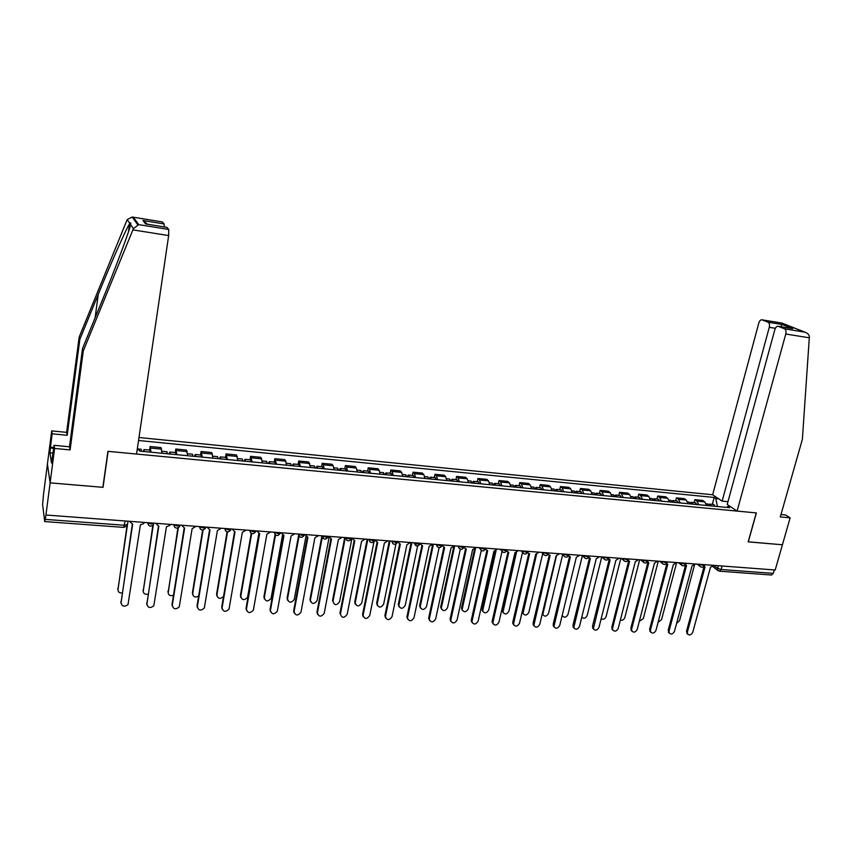 <?xml version="1.0" encoding="UTF-8"?>
<svg xmlns="http://www.w3.org/2000/svg" width="852" height="852" viewBox="0 0 852 852"><rect width="100%" height="100%" fill="white"/><g stroke="black" fill="none" stroke-linecap="round" stroke-linejoin="round"><path stroke-width="1.28" d="M162.306 221.946L132.198 217.026L127.193 219.592L79.161 337.104L66.616 432.369L51.684 430.888L43.431 495.087L42.621 504.672L44.719 521.573L45.22 519.379L124.467 525.258L127.544 524.31L128.002 521.2M775.341 328.297L769.271 327.328L722.145 501.114L712.645 494.767L138.993 437.513M53.058 453.104L49.959 452.817L51.514 463.073L54.059 445.319L54.581 448.44L50.119 482.86L47.424 464.063L50.119 482.86L45.944 515.013L775.203 569.999L782.424 544.769L748.194 541.819M166.843 227.356L168.739 229.465L168.653 235.578L136.554 454.052L107.927 451.336L102.858 487.312L50.119 482.86L103.039 487.333L108.108 451.347L756.256 512.904L748.173 541.872L782.424 544.769L790.134 517.846L785.597 514.981L780.986 514.544M45.944 515.013L45.22 519.379M774.319 569.935L773.328 573.375L771.571 575.015L719.674 571.202M706.564 505.481L704.721 501.849L702.612 500.412L694.87 499.655L696.957 501.093L698.789 504.735M694.092 502.616L694.87 499.655M688.118 503.713L686.307 500.06L684.252 498.622L676.403 497.856L678.448 499.293L680.237 502.957M675.625 500.838L676.403 497.856M669.427 501.924L667.67 498.25L665.646 496.801L657.701 496.034L659.704 497.472L661.45 501.157M656.935 499.027L657.701 496.034M650.502 500.103L648.777 496.418L646.806 494.969L638.766 494.181L640.715 495.63L642.419 499.336M637.999 497.206L638.766 494.181M631.332 498.271L629.649 494.554L627.722 493.106L619.574 492.307L621.481 493.766L623.142 497.483M618.818 495.353L619.574 492.307M611.906 496.407L610.277 492.68L608.392 491.221L600.127 490.411L602.002 491.87L603.61 495.608M599.382 493.478L600.127 490.411M592.225 494.522L590.638 490.773L588.807 489.314L580.436 488.494L582.257 489.953L583.812 493.713M579.69 491.583L580.436 488.494M572.278 492.605L570.744 488.835L568.955 487.376L560.478 486.545L562.256 488.015L563.758 491.785M559.743 489.655L560.478 486.545M552.075 490.667L550.594 486.886L548.848 485.416L540.264 484.575L541.978 486.045L543.438 489.836M539.54 487.706L540.264 484.575M531.595 488.707L530.168 484.894L528.474 483.425L519.773 482.573L521.435 484.053L522.84 487.866M519.049 485.725L519.773 482.573M510.838 486.716L509.464 482.892L507.824 481.412L499.006 480.549L500.614 482.03L501.966 485.864M498.292 483.723L499.006 480.549M489.793 484.692L488.473 480.847L486.897 479.367L477.951 478.494L479.516 479.985L480.805 483.829M477.258 481.7L477.951 478.494M468.472 482.647L467.205 478.781L465.682 477.301L456.619 476.417L458.12 477.908L459.356 481.774M455.926 479.633L456.619 476.417M446.842 480.571L445.639 476.694L444.169 475.203L434.989 474.308L436.426 475.799L437.608 479.687M434.307 477.546L434.989 474.308M424.924 478.473L423.785 474.564L422.368 473.073L413.06 472.168L414.434 473.659L415.552 477.578M412.389 475.437L413.06 472.168M402.687 476.343L401.611 472.413L400.27 470.922L390.823 470.006L392.144 471.497L393.187 475.427M390.163 473.297L390.823 470.006M380.152 474.181L379.129 470.229L377.851 468.738L368.266 467.801L369.523 469.303L370.513 473.254M367.617 471.113L368.266 467.801M357.286 471.987L356.338 468.014L355.114 466.523L345.401 465.575L346.594 467.077L347.51 471.049M344.762 468.909L345.401 465.575M334.09 469.761L333.217 465.778L332.056 464.265L322.205 463.307L323.334 464.819L324.175 468.813M321.577 466.672L322.205 463.307M310.565 467.503L308.68 461.986L298.679 461.017L300.511 466.545M298.072 464.404L298.679 461.017M286.698 465.213L284.951 459.675L274.813 458.685L276.495 464.233M274.216 462.103L274.813 458.685M262.491 462.892L260.882 457.332L250.595 456.321L252.139 461.901M250.009 459.771L250.595 456.321M237.91 460.538L236.462 454.947L226.025 453.924L227.409 459.526M225.45 457.396L226.025 453.924M212.979 458.142L211.69 452.529L201.093 451.496L202.318 457.119M200.529 455L201.093 451.496M187.664 455.713L186.545 450.08L175.789 449.025L176.843 454.68M175.246 452.55L175.789 449.025M161.976 453.253L161.017 447.588L150.101 446.523L150.996 452.199M149.579 450.08L150.101 446.523M730.707 506.823L727.768 506.546L726.628 507.409M137.204 449.696L139.259 449.899L139.696 451.113L729.461 507.675L727.768 506.546M717.416 506.525L715.818 498.548L714.178 497.451L138.556 440.495M715.818 498.548L718.726 498.835M712.315 504.373L714.178 497.451M703.858 566.548L705.051 566.931L687.394 631.992L687.628 634.058C689.587 635.635 691.292 635.049 692.761 632.28L710.462 567.336L713.539 565.355M687.585 634.016L686.52 631.226L704.029 566.665M711.047 505.918L709.705 504.118L708.523 504.501M715.243 506.312L713.614 504.501M676.626 623.323L679.555 620.671L694.561 564.897M709.056 505.726L707.437 503.905M685.274 565.11L686.552 565.558L669.044 631.044L669.246 633.057C671.227 634.729 672.963 634.154 674.475 631.332L692.026 565.962L695.147 563.96M669.257 633.068L668.192 630.278L685.541 565.291M666.445 563.641L667.808 564.152L650.459 630.086L650.64 632.035C652.632 633.803 654.4 633.249 655.965 630.363L673.357 564.567L676.499 562.565M650.672 632.099L649.618 629.308L666.828 563.907M737.097 511.093L785.768 334.027C786.332 331.396 785.906 329.649 784.5 328.797L778.281 326.316C776.79 326.092 775.65 327.189 774.851 329.596L727.203 504.49L737.097 511.093L756.374 512.915L748.29 541.883M784.5 328.797L805.087 332.216C807.685 333.249 809.123 334.751 809.379 336.721L802.371 439.323L780.304 516.919L790.134 517.846M769.271 327.328C769.814 324.74 769.409 323.036 768.067 322.216L762.093 319.83C760.666 319.628 759.569 320.703 758.802 323.068L712.645 494.767M727.97 501.69L722.145 501.114M791.391 328.435L778.387 326.348M768.067 322.216L782.232 324.516L780.741 326.71M781.944 323.078L762.199 319.862M168.653 235.578L132.88 229.87L133.37 228.624L138.695 224.619L168.739 229.465M54.059 445.319L69.481 446.789L82.527 348.521L101.484 302.247C115.105 269.179 129.653 230.391 130.612 224.587C131.038 222.873 130.782 222.489 129.823 223.437L129.6 223.788C126.447 228.112 111.058 262.863 98.268 294.323L79.843 339.415L67.191 435.287L52.174 433.806L50.438 447.215L53.782 447.534M82.527 348.521L83.262 350.992L70.109 449.909L54.581 448.44M132.88 229.87L83.262 350.992M69.481 446.789L70.109 449.909M162.444 221.989L164.095 223.948L164.308 226.941M49.959 452.817L50.438 447.215M51.684 430.888L52.174 433.806M66.616 432.369L67.191 435.287M79.161 337.104L79.843 339.415M53.676 448.333L50.566 448.035M147.62 224.246L143.008 220.519L164.095 223.948M167.003 227.409L146.587 224.076M692.708 504.15L691.387 502.35L690.195 502.776M696.957 504.565L695.36 502.733M658.085 622.354L661.535 619.67L676.669 562.576M690.695 503.958L689.108 502.137M674.134 502.371L672.846 500.561L671.642 501.019M678.448 502.786L676.871 500.955M639.319 621.268L643.292 618.648L658.287 561.191M672.1 502.179L670.545 500.348M647.382 562.16L648.83 562.735L631.63 629.106L631.79 630.991C633.792 632.876 635.592 632.344 637.211 629.394L654.453 563.161L657.627 561.138M631.854 631.119L630.821 628.329L647.861 562.512M628.062 560.648L629.607 561.298L612.567 628.116L612.694 629.926C614.707 631.928 616.55 631.428 618.222 628.414L635.304 561.724L638.499 559.7M612.79 630.118L611.779 627.338L628.648 561.085M608.498 559.114L610.128 559.849L593.354 628.84C595.367 630.97 597.241 630.491 598.977 627.413L615.9 560.275L619.127 558.23M593.482 629.106L592.481 626.327L609.191 559.647M655.326 500.571L654.059 498.75L652.845 499.261M659.693 500.987L658.159 499.144M620.352 620.075C622.375 620.682 623.856 619.873 624.814 617.625L639.682 559.785M653.26 500.369L651.737 498.526M636.274 498.739L635.038 496.918L633.803 497.472M640.693 499.165L639.192 497.323M601.161 618.744C603.269 619.841 604.92 619.127 606.102 616.582L620.831 558.358M634.176 498.537L632.695 496.695M616.965 496.886L615.762 495.055L614.516 495.672M621.449 497.323L619.979 495.47M581.767 617.21C583.854 618.967 585.643 618.403 587.156 615.538L601.746 556.92M614.846 496.684L613.397 494.831M588.668 557.549L590.393 558.379L573.758 627.732C575.782 630.001 577.688 629.553 579.498 626.401L596.24 558.816L599.499 556.75M573.918 628.073L572.938 625.315L589.477 558.188M597.412 495.012L596.24 493.17L594.973 493.851M601.949 495.449L600.522 493.585M562.213 615.282L562.331 615.762C564.322 617.988 566.207 617.562 567.975 614.462L582.353 555.706M595.26 494.81L593.855 492.946M568.572 555.951L570.393 556.888L553.917 626.603C555.919 629.01 557.868 628.606 559.753 625.379L576.325 557.325L579.605 555.259M554.098 627.029L553.15 624.282L569.498 556.707M577.592 493.116L576.463 491.263L575.175 492.019M582.193 493.553L580.808 491.689M556.452 555.845L542.799 614.569C544.779 616.944 546.696 616.55 548.539 613.387L562.682 554.567M575.419 492.903L574.046 491.029M542.99 615.006L542.202 614.09M548.219 554.343L550.126 555.376L533.81 625.453C535.802 628.009 537.782 627.636 539.753 624.346L556.132 555.823L559.455 553.736M534.012 625.964L533.086 623.238L549.252 555.206M557.517 491.189L556.42 489.336L555.11 490.177M562.171 491.636L560.829 489.762M536.558 554.269L523.011 613.365C524.981 615.889 526.93 615.527 528.858 612.29L542.756 553.438M555.312 490.976L553.981 489.101M523.224 613.877L522.276 611.395M527.58 552.682L529.593 553.843L513.437 624.282C515.417 626.997 517.43 626.667 519.486 623.291L535.674 554.29L539.028 552.192M513.66 624.889L512.766 622.173L528.741 553.683M537.175 489.24L536.11 487.376L534.779 488.324M541.893 489.687L540.583 487.802M516.429 552.554L502.978 612.13C504.927 614.814 506.908 614.494 508.921 611.182L522.553 552.362M534.939 489.027L533.65 487.131M503.202 612.748L502.318 610.085L515.524 552.756M506.663 550.988L508.772 552.288L492.797 623.078C494.746 625.964 496.791 625.688 498.952 622.226L514.938 552.746L518.325 550.637M493.042 623.792L492.168 621.108L507.941 552.139M516.557 487.259L515.524 485.384L514.171 486.46M521.339 487.717L520.071 485.821M496.066 550.637L482.679 610.873C484.596 613.728 486.609 613.451 488.718 610.064L502.009 551.595M514.288 487.046L513.042 485.15M482.914 611.587L482.072 608.956L495.14 551.084M485.47 549.263L487.674 550.712L471.891 621.853C473.797 624.921 475.874 624.686 478.132 621.151L493.926 551.18L497.334 549.05M472.136 622.674L471.294 620.022L486.865 550.573M495.651 485.257L494.661 483.372L493.276 484.596M500.497 485.725L499.283 483.819M475.512 548.4L462.114 609.585C463.999 612.62 466.044 612.396 468.249 608.924L481.284 550.467M493.361 485.033L492.158 483.137M462.359 610.415L461.55 607.806L474.521 549.21M463.978 547.485L466.289 549.114L450.697 620.597C452.55 623.856 454.67 623.675 457.045 620.054L472.626 549.583L476.066 547.453M450.942 621.545L450.144 618.914L465.501 548.986M474.468 483.222L473.51 481.337L472.104 482.733M479.378 483.691L478.206 481.785M454.723 545.834L441.293 608.285C443.115 611.491 445.191 611.321 447.513 607.774L460.314 549.178M472.146 482.999L470.986 481.092M441.538 609.223L440.75 606.645L453.679 547.059M442.188 545.653L444.595 547.495L429.238 619.319C431.016 622.769 433.167 622.652 435.66 618.946L451.027 547.974L454.499 545.823M429.472 620.394L428.705 617.796L443.839 547.378M452.987 481.167L452.082 479.261L450.633 480.901M457.971 481.646L456.842 479.729M433.434 544.236L420.185 606.943C421.953 610.351 424.062 610.234 426.501 606.603L439.099 547.698M450.633 480.933L449.526 479.016M420.43 608.008L419.685 605.474L432.699 544.172M420.132 543.864L422.603 545.855L407.48 618.019C409.194 621.672 411.356 621.609 413.987 617.828L429.12 546.345L432.635 544.172M407.693 619.223L406.968 616.667L421.868 545.749M431.218 479.08L430.345 477.173L428.929 478.856M436.267 479.559L435.191 477.631M411.867 542.607L398.811 605.591C400.504 609.191 402.634 609.127 405.211 605.421L417.64 546.025M428.833 478.845L427.768 476.918M399.034 606.784L398.331 604.281L411.154 542.554M397.767 542.042L400.312 544.194L385.423 616.699C387.053 620.554 389.247 620.544 392.016 616.688L406.915 544.684L410.462 542.5M385.626 618.03L384.934 615.517L399.599 544.098M391.888 541.105L395.669 542.447L397.735 541.595M409.141 476.96L408.31 475.043L406.937 476.747M414.264 477.45L413.231 475.522M389.992 540.956L377.159 604.206C378.767 608.008 380.919 608.008 383.634 604.217L395.924 544.108M406.713 476.726L405.701 474.788M377.361 605.527L376.68 603.067L389.311 540.903M375.072 539.838L377.692 542.5L363.08 615.357C364.613 619.415 366.829 619.468 369.736 615.527L384.401 543.001L387.979 540.807M363.24 616.816L362.558 614.526L377.021 542.415M375.317 541.063L374.837 540.445M386.755 474.809L385.967 472.892L384.646 474.607M391.952 475.31L390.972 473.371M367.819 539.284L355.22 602.811C356.722 606.805 358.905 606.869 361.749 603.003L373.985 541.797M384.295 474.575L383.336 472.636M355.38 604.249L354.72 602.013L367.159 539.241M352.089 538.102L354.762 540.786L340.427 614.015C341.865 618.254 344.101 618.371 347.147 614.356L361.557 541.297L365.178 539.082M340.427 614.015L339.937 613.174L354.112 540.711M364.049 472.636L363.303 470.698L362.036 472.445M369.321 473.137L368.394 471.188M345.337 537.591L332.983 601.406C334.399 605.58 336.593 605.708 339.575 601.768L352.004 538.091M361.557 472.391L360.652 470.442M332.983 601.406L332.504 600.607L344.709 537.548M328.765 536.345L331.503 539.05L317.423 612.822C318.808 617.04 321.076 617.21 324.207 613.333L338.393 539.572L342.046 537.346M317.519 614.313L316.965 611.981L330.874 538.986M341.024 470.421L340.331 468.483L339.107 470.24M346.37 470.943L345.497 468.983M322.375 536.739L310.405 600.149C311.779 604.313 313.994 604.483 317.061 600.681L329.053 537.633M338.5 470.187L337.637 468.227M310.511 601.629L309.968 599.35L321.939 535.823M305.112 534.555L307.902 537.293L294.1 611.608C295.41 615.804 297.689 616.039 300.926 612.311L314.889 537.814L318.584 535.578M294.174 613.035L293.663 610.767L307.306 537.229M317.668 468.185L317.019 466.236L315.847 468.014M323.089 468.707L322.269 466.736M299.041 536.196L287.518 598.881C288.817 603.003 291.054 603.237 294.217 599.595L305.921 536.526M315.102 467.94L314.303 465.969M287.603 600.287L287.103 598.072L298.626 535.333M281.117 532.745L283.961 535.503L270.435 610.383C271.681 614.537 273.971 614.835 277.305 611.278L291.054 536.036L294.781 533.778M270.499 611.725L270.031 609.531L283.397 535.45M293.983 465.916L293.376 463.957L292.257 465.746M299.478 466.438L298.711 464.468M275.494 535.056L264.312 597.593C265.547 601.672 267.794 601.981 271.053 598.498L282.513 535.141M291.373 465.661L290.628 463.69M264.376 598.924L263.928 596.773L275.026 534.619M256.761 530.913L259.658 533.693L246.43 609.137C247.623 613.259 249.913 613.621 253.332 610.234L266.868 534.236L270.627 531.957M246.473 610.394L246.058 608.285L259.136 533.64M269.946 463.605L269.392 461.635L268.316 463.456M275.515 464.138L274.813 462.167M251.66 533.629L240.786 596.283C241.947 600.33 244.204 600.692 247.549 597.38L258.806 533.565M267.304 463.35L266.612 461.369M240.828 597.529L240.424 595.463L251.191 533.395M232.053 529.049L235.014 531.85L222.074 607.881C223.203 611.949 225.514 612.375 229.007 609.159L242.319 532.393L246.121 530.114M222.106 609.031L221.733 607.018L234.524 531.808M245.557 461.273L245.046 459.292L244.034 461.124M251.212 461.816L250.563 459.824M227.527 531.957L216.909 594.952C217.835 598.807 220.04 599.35 223.512 596.57M242.873 461.007L242.245 459.026M216.94 596.102L216.589 594.132L227.069 531.872M206.972 527.154L209.986 529.987L197.366 606.592C198.441 610.628 200.763 611.118 204.31 608.051L217.409 530.54L221.254 528.24M197.376 607.646L197.057 605.729L209.539 529.944M220.806 458.898L220.349 456.906L219.401 458.759M226.547 459.441L225.961 457.449M203.085 530.04L192.701 593.61C193.191 597.007 195.172 597.838 198.644 596.123M218.08 458.632L217.526 456.64M192.712 594.653L192.403 592.79L202.638 530.082M181.519 525.237L184.596 528.091L172.296 605.293C173.318 609.287 175.64 609.83 179.261 606.933L192.126 528.655L196.013 526.334M172.296 606.241L172.019 604.43L184.181 528.059M195.683 456.491L195.289 454.489L194.394 456.363M201.519 457.045L200.997 455.043M178.313 527.846L168.142 592.246C168.408 595.292 170.187 596.293 173.478 595.26M192.925 456.225L192.424 454.212M168.142 593.184L177.887 528.016M155.671 523.288L158.823 526.163L146.853 603.972C147.833 607.923 150.154 608.53 153.829 605.783L166.459 526.738L169.836 525.418L170.389 524.395M146.832 604.792L158.44 526.142M170.187 454.041L169.857 452.039L169.026 453.924M176.108 454.606L175.65 452.593M153.243 525.237L143.221 590.862C143.349 593.599 144.936 594.707 147.982 594.195M167.386 453.775L166.96 451.752M143.211 591.671L152.827 525.588M129.44 521.317L132.646 524.214L121.027 602.641C121.964 606.549 124.296 607.199 128.013 604.601L140.41 524.789L143.7 523.607L144.382 522.436M121.005 603.333L132.316 524.193M144.318 451.56L144.031 449.547L143.264 451.453M150.325 452.135L149.931 450.112M127.48 524.662L117.949 589.456C117.981 591.916 119.365 593.088 122.124 592.981M141.475 451.283L141.112 449.26M117.927 590.148L127.023 525.62M148.546 525.183L147.652 522.681L151.411 524.118L154.382 523.192M174.649 527.175L173.733 524.651L177.504 526.078L180.368 525.151M200.358 529.124L199.432 526.589L203.202 528.006L205.96 527.079M224.747 528.496L228.506 529.901L231.18 528.986M250.616 532.937L249.668 530.381L253.449 531.776L256.015 530.86M275.196 534.8L274.238 532.234L278.029 533.618L280.489 532.702M299.414 536.632L298.456 534.055L302.236 535.439L304.611 534.523M323.281 538.443L322.312 535.855L326.103 537.229L328.393 536.313M346.796 540.221L345.837 537.633L349.629 538.996L351.823 538.081M368.948 539.369L372.814 540.732L374.923 539.817M414.423 542.799L418.204 544.14L420.206 543.235M435.947 544.428L440.431 545.812L442.369 544.907M457.673 546.057L458.493 546.995L458.546 546.121L462.348 547.453L464.223 546.558M480.177 547.761L483.957 549.082L485.789 548.177M501.487 549.37L505.268 550.68L507.057 549.785M522.521 550.946L526.302 552.256L528.038 551.361M541.691 552.394L543.31 553.97L543.246 552.511L547.037 553.811L548.731 552.927M562 553.928L563.811 555.632L563.715 554.056L567.507 555.355L569.157 554.471M583.918 555.579L587.699 556.867L589.307 555.983M601.853 556.931L604.004 558.837L603.834 557.08L607.625 558.358L609.191 557.485M621.396 558.401L623.707 560.403L623.494 558.561L627.285 559.839L628.819 558.965M642.93 560.03L646.689 561.298L648.18 560.424M659.725 561.298L662.334 563.428L662.068 561.468L665.849 562.735L667.308 561.862M680.993 562.895L684.752 564.152L686.179 563.289M697.096 564.109L699.971 566.356L699.641 564.301L703.422 565.558L704.817 564.695M713.582 565.355L717.373 568.252L721.143 569.498L773.328 573.375M718.076 565.696L717.725 570.329L719.45 571.181L721.143 569.498L722.102 565.994M176.46 450.548L187.248 451.603M201.849 453.019L212.468 454.052M226.856 455.447L237.325 456.459M251.5 457.843L261.82 458.845M275.792 460.197L285.963 461.188M299.734 462.519L309.755 463.499M323.334 464.819L333.217 465.778M346.594 467.077L356.338 468.014M369.523 469.303L379.129 470.229M392.144 471.497L401.611 472.413M414.434 473.659L423.785 474.564M436.426 475.799L445.639 476.694M458.12 477.908L467.205 478.781M479.516 479.985L488.473 480.847M500.614 482.03L509.464 482.892M521.435 484.053L530.168 484.894M541.978 486.045L550.594 486.886M562.256 488.015L570.744 488.835M582.257 489.953L590.638 490.773M602.002 491.87L610.277 492.68M621.481 493.766L629.649 494.554M640.715 495.63L648.777 496.418M659.704 497.472L667.67 498.25M678.448 499.293L686.307 500.06M696.957 501.093L704.721 501.849M150.687 448.056L161.635 449.11M704.615 565.419C703.401 567.464 701.856 567.783 699.971 566.356L700.482 566.793M680.972 562.895L681.824 565.398M667.116 562.586C665.817 564.727 664.23 565.014 662.334 563.428L662.92 563.981M642.909 560.03L643.771 562.544M628.627 559.679C627.242 561.926 625.602 562.171 623.707 560.403L624.378 561.085M609.01 558.198C607.561 560.509 605.9 560.722 604.004 558.837L604.728 559.615M583.908 555.579L584.813 558.124M568.976 555.174C567.4 557.602 565.685 557.762 563.811 555.632L564.62 556.612M548.56 553.63C546.909 556.132 545.152 556.249 543.31 553.97L544.172 555.067M522.5 550.946L523.437 553.512M501.477 549.359L502.414 551.936M480.155 547.751L481.103 550.339M464.074 547.24C462.018 550.041 460.165 549.966 458.493 546.995L459.494 548.709M442.209 545.589C440.037 548.475 438.162 548.326 436.575 545.163L437.587 547.059M414.413 542.799L416.692 545.844M391.877 541.095L392.836 543.693M374.784 540.487C372.186 543.597 370.258 543.256 369.012 539.454L369.981 541.968M224.736 528.496L225.673 531.052M125.084 520.987L123.785 527.388L44.762 521.573M718.193 570.733L712.741 566.516M687.394 631.992L686.52 631.226M669.044 631.044L668.192 630.278M650.459 630.086L649.618 629.308M804.405 332.014L781.71 323.046M782.232 324.516L792.679 328.67M809.379 337.797L785.768 334.027M133.37 228.624L130.612 224.587M129.823 223.437L127.193 219.592M133.381 217.249L138.695 224.619M145.596 223.948L143.008 220.519M145.479 223.788L147.556 224.119M95.115 317.785L98.268 294.323M631.63 629.106L630.821 628.329M612.567 628.116L611.779 627.338M593.258 627.115L592.481 626.327M573.694 626.103L572.938 625.315M553.885 625.08L553.15 624.282M533.799 624.037L533.086 623.238M522.319 611.203L523 611.97M513.458 622.982L512.766 622.173M502.318 610.085L502.989 610.852M492.839 621.907L492.168 621.108M482.072 608.956L482.711 609.723M471.944 620.831L471.294 620.022M461.55 607.806L462.167 608.584M450.772 619.734L450.144 618.914M440.75 606.645L441.347 607.433M429.301 618.616L428.705 617.796M419.685 605.474L420.26 606.262M407.544 617.487L406.968 616.667M398.331 604.281L398.874 605.069M385.477 616.347L384.934 615.517M376.68 603.067L377.212 603.866M363.112 615.187L362.59 614.356M354.752 601.842L355.241 602.641M317.423 612.822L316.965 611.981M309.968 599.35L310.405 600.149M294.1 611.608L293.663 610.767M287.103 598.072L287.518 598.881M270.435 610.383L270.031 609.531M263.928 596.773L264.312 597.593M246.43 609.137L246.058 608.285M240.424 595.463L240.786 596.283M222.074 607.881L221.733 607.018M216.589 594.132L216.909 594.952M197.366 606.592L197.057 605.729M192.403 592.79L192.701 593.61M172.296 605.293L172.019 604.43M167.876 591.416L168.142 592.246M146.853 603.972L146.608 603.109M142.998 590.031L143.221 590.862M121.027 602.641L120.824 601.757M117.746 588.615L117.949 589.456M322.354 535.855L322.344 535.887C323.579 539.795 325.539 540.157 328.222 536.952M298.509 534.055L298.498 534.108C299.766 538.038 301.746 538.379 304.43 535.152M274.312 532.234L274.301 532.308C275.558 536.217 277.55 536.579 280.265 533.395M249.764 530.381L249.753 530.476C250.925 534.321 252.906 534.736 255.696 531.755M224.853 528.506L224.832 528.623C225.929 532.393 227.91 532.873 230.754 530.072M199.56 526.6L199.528 526.749C200.571 530.445 202.542 530.977 205.428 528.346M173.883 524.662L173.851 524.832C174.83 528.464 176.79 529.039 179.729 526.579M147.811 522.702L147.779 522.894C148.717 526.451 150.666 527.079 153.626 524.768M678.533 562.714L681.28 564.908C683.166 566.399 684.731 566.101 685.988 564.013M640.683 559.86L643.153 561.926C645.049 563.598 646.657 563.342 647.999 561.148M582.054 555.44L584.046 557.251C585.92 559.253 587.624 559.061 589.126 556.697M521.094 550.839L522.532 552.288C524.353 554.716 526.131 554.641 527.867 552.064M500.241 549.274L501.477 550.562C503.255 553.15 505.055 553.129 506.887 550.488M479.101 547.676L480.134 548.794C481.859 551.574 483.691 551.595 485.629 548.88M413.934 542.767L414.36 543.288C415.851 546.664 417.746 546.877 420.057 543.917M391.6 541.084L391.835 541.382C393.209 544.971 395.126 545.248 397.575 542.213M345.848 537.633C347.062 541.531 349 541.893 351.674 538.73M123.859 527.388L126.682 526.025M687.628 634.058L686.755 633.281M709.705 504.118L713.891 504.522M706.116 503.777L707.714 503.926M669.246 633.057L668.394 632.28M650.64 632.035L649.799 631.257M778.281 326.316L792.413 328.595M762.093 319.83L781.753 323.036M805.087 332.216L781.827 323.036M128.482 231.776L129.6 223.788M166.971 227.377L145.82 223.948M133.114 217.175L162.423 221.957M132.198 217.026L137.704 224.715M691.387 502.35L695.637 502.765M687.671 501.998L689.385 502.158M672.846 500.561L677.148 500.976M669.001 500.199L670.812 500.369M631.79 630.991L630.97 630.203M612.694 629.926L611.896 629.138M593.354 628.84L592.577 628.052M654.059 498.75L658.415 499.176M650.087 498.367L652.004 498.558M635.038 496.918L639.447 497.344M630.927 496.524L632.951 496.716M615.762 495.055L620.235 495.491M611.512 494.65L613.653 494.852M573.758 627.732L573.002 626.944M596.24 493.17L600.766 493.617M591.852 492.754L594.1 492.967M553.917 626.603L553.182 625.815M576.463 491.263L581.053 491.71M571.916 490.827L574.291 491.061M542.234 613.962L542.799 614.569M533.81 625.453L533.096 624.654M556.42 489.336L561.063 489.783M551.723 488.878L554.215 489.123M522.329 612.599L523.011 613.365M513.437 624.282L512.744 623.472M536.11 487.376L540.818 487.823M531.265 486.907L533.874 487.152M502.307 611.363L502.978 612.13M492.797 623.078L492.126 622.269M515.524 485.384L520.295 485.842M510.518 484.905L513.266 485.171M482.03 610.096L482.679 610.873M471.891 621.853L471.241 621.033M494.661 483.372L499.496 483.84M489.495 482.871L492.371 483.148M461.496 608.807L462.114 609.585M450.697 620.597L450.08 619.777M473.51 481.337L478.419 481.806M468.185 480.816L471.188 481.114M440.686 607.497L441.293 608.285M429.238 619.319L428.631 618.499M452.082 479.261L457.045 479.74M446.586 478.739L449.728 479.037M419.61 606.166L420.185 606.943M407.48 618.019L406.905 617.199M430.345 477.173L435.383 477.652M424.679 476.619L427.96 476.939M398.267 604.803L398.811 605.591M385.423 616.699L384.88 615.868M408.31 475.043L413.422 475.533M402.463 474.479L405.893 474.809M376.637 603.418L377.159 604.206M363.08 615.357L362.558 614.526M385.967 472.892L391.153 473.382M379.939 472.306L383.517 472.647M354.72 602.013L355.22 602.811M363.303 470.698L368.565 471.209M357.094 470.102L360.822 470.464M340.331 468.483L345.656 468.994M333.92 467.865L337.807 468.238M317.019 466.236L322.429 466.758M310.416 465.597L314.463 465.991M293.376 463.957L298.86 464.478M286.57 463.296L290.777 463.701M269.392 461.635L274.951 462.178M262.384 460.964L266.751 461.39M245.046 459.292L250.701 459.835M237.825 458.589L242.373 459.036M220.349 456.906L226.089 457.46M212.915 456.193L217.643 456.651M195.289 454.489L201.104 455.053M187.632 453.754L192.541 454.222M169.857 452.039L175.757 452.604M161.965 451.272L167.056 451.762M144.031 449.547L150.027 450.122M137.321 448.897L141.198 449.27"/></g></svg>
